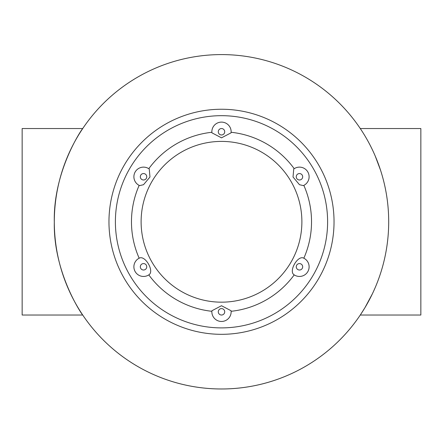 <?xml version="1.0" encoding="UTF-8"?>
<svg xmlns="http://www.w3.org/2000/svg" width="443" height="443" viewBox="0 0 443 443"><rect width="100%" height="100%" fill="white"/><g stroke="black" fill="none" stroke-linecap="round" stroke-linejoin="round"><path stroke-width="0.66" d="M54.301 221.788A167.199 167.199 0 0 0 305.1 366.582A167.199 167.199 0 0 0 305.1 76.988A167.199 167.199 0 0 0 54.301 221.788M221.5 334.321A112.539 112.539 0 0 1 108.961 221.788A112.539 112.539 0 0 1 221.5 109.249A112.539 112.539 0 0 1 334.039 221.788A112.539 112.539 0 0 1 221.5 334.321M115.396 221.788A106.104 106.104 0 0 0 274.555 313.677A106.104 106.104 0 0 0 274.555 129.893A106.104 106.104 0 0 0 115.396 221.788M221.5 305.725L231.085 310.748L231.13 311.296A90.029 90.029 0 0 0 294.202 274.881L293.748 274.571C288.836 270.778 297.602 255.594 303.339 257.964L303.837 258.203A90.029 90.029 0 0 0 303.837 185.373L303.339 185.606L299.468 184.703L293.022 177.001L293.748 169.004L294.202 168.689A90.029 90.029 0 0 0 231.13 132.274L231.085 132.822L221.5 137.845L211.915 132.822L211.87 132.274A90.029 90.029 0 0 0 148.798 168.689L149.252 169.004L149.972 177.012L143.532 184.703L139.661 185.606L139.163 185.373A90.029 90.029 0 0 0 139.163 258.203L139.661 257.964C145.404 255.605 154.17 270.789 149.252 274.571L148.798 274.881A90.029 90.029 0 0 0 211.87 311.296L211.915 310.748L221.5 305.725M149.252 274.571A9.646 9.646 0 0 1 134.091 268.779A9.646 9.646 0 0 1 139.661 257.964A9.646 9.646 0 0 0 143.532 276.449A9.646 9.646 0 0 0 149.252 274.571M139.661 185.606A9.646 9.646 0 0 1 135.181 171.95A9.646 9.646 0 0 1 149.252 169.004A9.646 9.646 0 0 0 135.181 171.95A9.646 9.646 0 0 0 139.661 185.606M211.915 132.822A9.646 9.646 0 0 1 221.5 122.113A9.646 9.646 0 0 1 231.085 132.822A9.646 9.646 0 0 0 221.5 122.113A9.646 9.646 0 0 0 211.915 132.822M293.748 169.004A9.646 9.646 0 0 1 307.819 171.95A9.646 9.646 0 0 1 303.339 185.606A9.646 9.646 0 0 0 307.819 171.95A9.646 9.646 0 0 0 293.748 169.004M303.339 257.964A9.646 9.646 0 0 1 299.468 276.449A9.646 9.646 0 0 1 293.748 274.571A9.646 9.646 0 0 0 308.909 268.779A9.646 9.646 0 0 0 303.339 257.964M231.085 310.748A9.646 9.646 0 0 1 221.5 321.463A9.646 9.646 0 0 1 211.915 310.748A9.646 9.646 0 0 0 221.5 321.463A9.646 9.646 0 0 0 231.085 310.748M221.5 54.589A167.199 167.199 0 0 1 366.295 305.382A167.199 167.199 0 0 1 76.705 305.382A167.199 167.199 0 0 1 221.5 54.589M82.719 315.028C82.47 315.355 53.226 273.004 54.306 222.115C53.055 170.732 82.464 128.232 82.719 128.542L22.15 128.542L22.15 315.028L82.719 315.028M360.281 128.542L420.85 128.542L420.85 315.028L360.281 315.028L364.916 307.73L372.43 293.726M373.045 292.424L375.094 287.845M380.587 170.339L375.177 155.919M303.837 185.373A90.029 90.029 0 0 1 303.837 258.203M231.13 132.274A90.029 90.029 0 0 1 294.202 168.689M148.798 168.689A90.029 90.029 0 0 1 211.87 132.274M139.163 258.203A90.029 90.029 0 0 1 139.163 185.373M211.87 311.296A90.029 90.029 0 0 1 148.798 274.881M294.202 274.881A90.029 90.029 0 0 1 231.13 311.296M221.5 302.17A80.382 80.382 0 0 0 291.112 181.591A80.382 80.382 0 0 0 151.888 181.591A80.382 80.382 0 0 0 221.5 302.17M299.468 270.014A3.217 3.217 0 0 0 302.253 265.191A3.217 3.217 0 0 0 296.683 265.191A3.217 3.217 0 0 0 299.468 270.014M221.5 315.028A3.217 3.217 0 0 0 224.285 310.205A3.217 3.217 0 0 0 218.715 310.205A3.217 3.217 0 0 0 221.5 315.028M143.532 270.014A3.217 3.217 0 0 0 146.317 265.191A3.217 3.217 0 0 0 140.747 265.191A3.217 3.217 0 0 0 143.532 270.014M143.532 179.985A3.217 3.217 0 0 0 146.317 175.162A3.217 3.217 0 0 0 140.747 175.162A3.217 3.217 0 0 0 143.532 179.985M221.5 134.971A3.217 3.217 0 0 0 224.285 130.148A3.217 3.217 0 0 0 218.715 130.148A3.217 3.217 0 0 0 221.5 134.971M299.468 179.985A3.217 3.217 0 0 0 302.253 175.162A3.217 3.217 0 0 0 296.683 175.162A3.217 3.217 0 0 0 299.468 179.985"/></g></svg>
